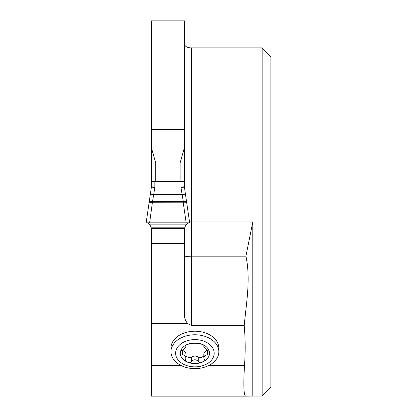 <?xml version="1.0" encoding="UTF-8"?>
<svg xmlns="http://www.w3.org/2000/svg" width="417" height="417" viewBox="0 0 417 417"><rect width="100%" height="100%" fill="white"/><g stroke="black" fill="none" stroke-linecap="round" stroke-linejoin="round"><path stroke-width="0.63" d="M244.211 325.448C246.369 302.377 250.815 279.291 245.941 256.163L252.785 221.959L252.785 396.061L245.769 396.15C243.737 395.749 243.314 385.548 244.498 365.553C245.477 352.177 245.384 338.812 244.211 325.448L191.413 325.448L187.582 323.524C185.414 320.73 184.371 317.858 184.45 314.903L184.45 228.599L185.831 224.867L188.39 222.829M147.436 222.829L149.99 224.867L151.366 228.599L151.371 365.553L181.134 365.553M170.96 351.703L170.96 348.148A23.941 16.93 0 0 1 194.901 331.218A23.941 16.93 0 0 1 218.836 348.148L218.836 351.703A23.941 16.93 0 0 1 194.901 368.633A23.941 16.93 0 0 1 170.96 351.703A23.941 16.93 0 0 1 194.901 334.778A23.941 16.93 0 0 1 218.836 351.703M245.769 396.15L151.371 396.15L151.371 365.553M151.371 202.646L151.371 201.437M151.371 181.489L184.45 181.489L154.853 181.593L154.853 187.509L151.371 186.628L151.371 147.54L155.723 162.979L180.097 162.979L184.45 147.54L184.45 20.85L151.371 20.85L151.371 147.54M252.785 396.061L262.147 396.061L262.147 47.856L191.413 47.856C187.587 47.877 185.263 46.694 184.45 44.301M262.147 47.856L270.852 56.561L270.852 387.357L262.147 396.061M184.45 181.489L184.45 147.54M252.785 221.959L191.413 221.959L191.413 256.163L245.941 256.163M191.413 325.448L191.413 256.163C187.197 256.236 184.872 256.648 184.45 257.388M180.097 181.489L180.097 162.979M155.723 181.489L155.723 162.979M207.484 354.982C208.927 355.279 209.6 354.7 209.49 353.246A14.595 10.321 0 0 1 202.193 362.18L204.21 360.679L204.419 359.699L203.83 357.989L204.627 355.842L206.04 354.883L207.484 354.982L207.484 350.525L208.182 350.515M204.445 345.886L204.106 346.089C204.559 345.61 203.923 345.015 202.193 344.306A14.595 10.321 0 0 0 187.603 344.306A14.595 10.321 0 0 0 180.306 353.246A14.595 10.321 0 0 0 187.603 362.18A14.595 10.321 0 0 0 202.193 362.18C200.572 363.014 199.263 362.79 198.278 361.503L198.184 361.331C195.995 359.287 193.801 359.287 191.612 361.331L191.518 361.503C190.533 362.79 189.224 363.014 187.603 362.18L186.196 361.362L185.377 360.158L185.966 358.015L185.169 355.842L183.756 354.883L182.312 354.982C180.869 355.279 180.201 354.7 180.306 353.246L180.957 351.166L182.484 350.155C185.002 348.508 186.097 347.163 185.773 346.126L185.69 346.089C185.237 345.604 185.873 345.015 187.603 344.306L191.518 343.707L198.278 343.707L202.193 344.306A14.595 10.321 0 0 1 209.49 353.246L208.839 351.166L207.312 350.155C204.794 348.503 203.694 347.163 204.022 346.126L204.022 345.328M203.83 345.177L203.83 346.449L204.106 345.396M203.83 358.015L203.83 353.929C204.257 352.099 205.414 350.968 207.312 350.53L207.484 350.525M185.966 345.177L185.966 346.449L185.773 345.328M185.357 345.886L185.69 346.089L185.69 345.396M182.312 354.982L182.484 350.53C184.382 350.968 185.539 352.099 185.966 353.929L185.966 358.015M181.614 350.515L182.312 350.525M191.518 361.503L191.612 356.936C193.801 355.837 195.995 355.837 198.184 356.936L198.278 357.046C199.409 358.015 201.26 357.713 203.83 356.134M185.966 356.134C188.536 357.713 190.387 358.015 191.518 357.046M198.278 361.503L198.278 357.046M194.901 339.615A19.271 13.625 0 0 1 211.586 360.059A19.271 13.625 0 0 1 178.21 360.059A19.271 13.625 0 0 1 194.901 339.615M151.371 186.628A8.705 8.705 0 0 1 151.282 187.879L154.853 187.509L152.533 201.484L183.287 201.484L183.256 202.818L149.104 202.719L151.282 187.885L146.148 222.829L149.63 222.829L152.533 201.484C150.568 201.312 149.422 201.729 149.104 202.719M182.578 181.593L184.45 181.593L184.45 186.628L180.968 187.509L180.968 181.593M154.853 181.593L153.248 181.593M153.274 181.593L152.945 181.593M182.881 181.593L182.547 181.593M186.19 222.829L183.256 202.818L186.722 202.719L185.445 194.16L189.672 222.829L149.63 222.829M186.722 202.719C186.607 201.703 185.466 201.291 183.287 201.484L180.968 187.509L184.543 187.879L185.44 194.16L181.994 194.65L153.826 194.65L150.381 194.16M150.719 201.52L150.615 202.573M185.445 194.16L184.543 187.879A8.705 8.705 0 0 1 184.45 186.628M151.366 228.599L184.455 228.599M151.371 323.524L187.582 323.524M208.662 365.553L244.498 365.553M189.547 221.959L191.413 221.959L191.413 47.856M151.371 129.494L184.45 129.494M151.371 243.502L184.45 243.502M207.312 354.919L207.312 350.53M182.484 354.919L182.484 350.53M191.612 361.331L191.612 356.936M198.184 361.331L198.184 356.936M149.99 224.867L185.831 224.867M147.8 222.892L188.025 222.892M151.116 227.807L184.71 227.807"/></g></svg>
